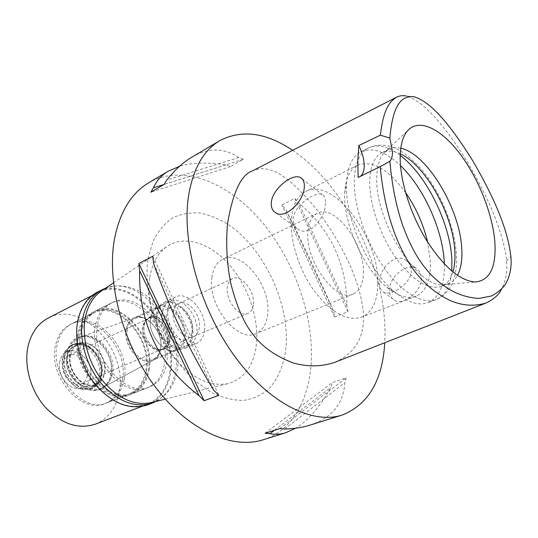 <?xml version="1.0" encoding="UTF-8"?>
<svg xmlns="http://www.w3.org/2000/svg" width="538" height="538" viewBox="0 0 538 538"><rect width="100%" height="100%" fill="white"/><g stroke="black" fill="none" stroke-linecap="round" stroke-linejoin="round"><path stroke-width="0.4" stroke-dasharray="2.69 2.02" d="M360.346 176.37L358.153 177.453M414.038 96.712L406.17 96.02C419.277 99.86 437.959 114.823 467.408 162.012C479.392 182.288 488.639 201.468 494.153 215.113C501.51 234.171 505.646 249.444 506.567 260.937C507.61 271.441 505.855 281.018 501.308 289.652L505.976 283.351M334.851 362.309C357.878 352.303 363.244 333.984 363.607 318.859C363.601 306.747 360.554 290.634 350.958 267.42C342.565 248.435 331.482 229.551 317.716 210.761C284.804 170.492 267.339 164.588 252.45 170.876M292.632 150.331C344.461 184.87 385.464 267.352 385.02 333.755L384.757 342.733M263.264 439.761C292.598 430.602 309.666 398.745 311.32 360.742C313.358 313.15 292.954 257.85 260.029 219.766C227.164 181.931 181.945 163.68 148.696 182.799M334.602 317.003L347.985 311.717L346.889 305.705C346.728 263.869 330.655 229.639 298.671 203.014L294.77 198.414L281.912 204.938L285.799 209.47C302.484 242.537 318.395 276.391 333.547 311.038L334.602 317.003L281.912 204.938M191.931 157.163C208.529 147.594 224.164 147.715 238.845 157.52L243.418 159.282L230.546 166.551L225.953 164.843C207.15 162.066 191.676 162.557 179.524 166.316M309.989 425.128C331.885 417.925 343.513 403.776 344.858 382.679L346.29 377.831L332.356 382.599L330.87 387.414C319.619 407.266 307.87 420.864 295.631 428.208M148.051 258.899L153.007 241.273C158.044 231.232 164.514 223.478 172.422 217.998C180.929 213.922 190.116 212.268 199.968 213.021C209.968 215.099 219.901 219.275 229.76 225.543C264.111 249.565 288.893 302.235 286.196 345.066C284.589 363.056 278.677 378.382 268.785 388.994C261.508 395.121 253.048 398.934 243.411 400.427C233.257 400.44 222.651 397.824 211.602 392.579L195.321 381.213C184.79 371.361 175.307 359.666 166.881 346.136C151.245 317.978 144.325 285.113 148.051 258.899M149.779 277.447C152.234 263.21 157.91 252.927 166.807 246.592C184.009 234.689 209.322 242.672 228.233 263.526C247.171 284.42 258.691 316.29 256.572 342.565C254.36 364.919 244.803 378.618 227.91 383.655C208.744 387.03 189.853 377.232 171.239 354.26C154.567 331.986 146.013 300.876 149.779 277.447M151.427 402.552C166.101 397.878 174.81 386.418 177.54 368.174C180.351 346.418 171.225 320.204 155.146 303.385C139.086 286.586 117.082 280.769 101.628 290.863M97.586 324.273C99.765 313.721 104.681 306.472 112.348 302.524C137.008 289 172.624 329.438 166.726 362.235C164.843 374.468 159.241 382.652 149.914 386.782C126.02 398.712 89.974 356.822 97.586 324.273M149.194 369.498C155.381 337.077 120.008 297.44 95.226 311.018C87.526 314.979 82.543 322.175 80.29 332.598C72.422 364.757 108.131 405.773 132.153 393.843C141.528 389.7 147.204 381.59 149.194 369.498M81.097 333.029C83.303 322.82 88.178 315.772 95.724 311.899C119.94 298.644 154.534 337.407 148.468 369.115C146.518 380.911 140.976 388.84 131.83 392.881C108.34 404.563 73.424 364.482 81.097 333.029M124.231 379.176C130.66 347.985 96.416 310.298 72.058 323.6C64.473 327.501 59.53 334.468 57.223 344.502C49.234 375.416 83.666 414.327 107.304 402.659C116.504 398.604 122.146 390.776 124.231 379.176M69.927 351.079C71.581 343.762 75.327 339.014 81.171 336.835C96.638 330.655 116.585 354.139 112.55 373.13C111.359 379.593 108.36 384.226 103.558 387.044C88.709 396.795 64.782 371.718 69.927 351.079M126.282 329.29C127.304 323.789 129.819 320.049 133.814 318.066L134.93 317.608C147.136 312.672 163.639 332.713 160.734 348.503C159.9 353.87 157.58 357.669 153.787 359.902L152.705 360.426C140.788 366.546 122.798 345.652 126.282 329.29M157.204 314.972C153.976 331.67 172.227 353.325 183.996 347.232C188.354 345.221 190.956 341.193 191.81 335.147C194.588 318.402 176.511 297.151 164.547 303.607C160.593 305.571 158.145 309.357 157.204 314.972M156.249 314.414C157.244 308.516 159.82 304.528 163.976 302.464C176.585 295.644 195.63 318.032 192.712 335.672C191.817 342.054 189.067 346.304 184.467 348.422C172.073 354.838 152.839 332.007 156.249 314.414M204.487 330.621C207.291 312.854 188.172 290.177 175.623 296.963C171.487 299.027 168.945 303.029 167.984 308.973C164.682 326.687 184.016 349.835 196.343 343.432C200.916 341.321 203.633 337.05 204.487 330.621M173.384 312.174C174.056 307.891 175.886 305.012 178.872 303.54C187.775 298.751 201.414 314.938 199.363 327.581C198.744 332.107 196.827 335.12 193.619 336.62C184.823 341.213 171.084 324.791 173.384 312.174M253.378 304.158C255.025 291.112 241.138 273.95 232.49 278.65C229.585 280.09 227.863 283.015 227.318 287.44C225.402 300.473 239.437 317.904 247.971 313.372C251.091 311.906 252.894 308.832 253.378 304.158M211.885 277.541C213.122 268.368 216.727 262.262 222.698 259.215C241.407 248.926 270.977 285.416 267.749 313.385C266.801 323.708 262.847 330.46 255.88 333.647C237.695 343.163 207.433 305.416 211.885 277.541M363.419 273.163C364.885 243.781 334.663 203.586 317.265 213.297C311.697 216.155 308.563 222.402 307.877 232.053C305.12 261.394 336.405 303.197 353.244 293.997C359.72 290.977 363.116 284.037 363.419 273.163M377.851 283.849C377.562 301.287 372.161 312.396 361.657 317.178C347.299 321.522 331.63 312.968 314.649 291.502C299.37 270.708 289.895 241.246 291.374 219.834C292.591 205.361 297.346 195.933 305.645 191.548C333.062 176.182 379.633 238.179 377.851 283.849M379.572 283.143C379.546 287.568 380.884 290.587 383.587 292.195C390.689 296.781 411.772 283.506 411.402 270.184C411.254 265.92 409.411 262.625 405.874 260.284C394.354 252.309 378.806 269.343 379.572 283.143M405.578 192.624C388.362 169.12 372.363 159.961 357.582 165.146C349.841 169.235 345.557 178.502 344.737 192.94L344.717 193.66C343.163 223.297 363.681 268.919 386.748 287.164C398.033 296.209 407.791 299.215 416.009 296.196C425.955 291.596 430.75 280.345 430.4 262.443L427.649 242.12M325.389 203.142C325.833 217.204 309.484 237.245 298.429 229.504C294.669 227.137 292.901 223.626 293.116 218.979C293.788 205.59 315.967 190.627 322.222 194.621C324.535 195.98 325.591 198.825 325.389 203.142M421.193 277.81C422.128 291.166 403.675 306.371 394.421 300.164C391.173 298.207 389.512 294.972 389.438 290.466C388.813 277.178 406.997 262.194 416.405 268.556C419.425 270.446 421.019 273.526 421.193 277.81M444.334 263.956C444.865 284.541 439.452 297.447 428.08 302.659C418.894 305.988 407.932 302.544 395.188 292.322C368.671 271.354 344.737 218.119 346.519 184.043L346.546 183.216C347.461 166.908 352.222 156.45 360.837 151.837C372.316 146.867 385.538 151.46 400.494 165.623M452.929 271.986C450.683 279.37 446.843 284.172 441.402 286.391C428.06 290.285 412.767 280.607 395.504 257.366C379.889 234.891 369.357 203.606 369.693 181.4C370.131 166.403 374.179 156.874 381.845 152.805C387.131 150.243 393.271 150.6 400.259 153.861M400.776 148.239C396.277 147.19 392.256 147.553 388.705 149.322L384.287 152.671C379.465 157.883 376.956 166.303 376.768 177.937C374.865 220.963 417.703 288.348 443.137 284.663L448.578 283.62C452.27 282.154 455.229 279.404 457.455 275.362M153.592 263.559L213.821 390.285M152.765 256.243L218.858 395.336M284.629 429.035L344.858 382.679M279.8 428.571L346.29 377.831M265.066 433.258L332.356 382.599M274.4 430.286L330.87 387.414M346.889 305.705L298.671 203.014M347.985 311.717L294.77 198.414M333.547 311.038L285.799 209.47M238.845 157.52L166.719 180.042M243.418 159.282L164.144 184.42M230.546 166.551L150.754 192.221M225.953 164.843L164.063 184.467M196.787 333.009C195.946 339.075 193.357 343.109 189.013 345.12C177.271 351.206 158.979 329.424 162.16 312.679C163.088 307.05 165.522 303.25 169.47 301.287C181.407 294.844 199.524 316.216 196.787 333.009M150.573 318.045C147.291 334.67 165.489 356.163 177.291 350.063C181.656 348.046 184.278 344.031 185.153 338.012C187.991 321.334 169.954 300.238 157.957 306.707C153.996 308.678 151.534 312.457 150.573 318.045M166.598 315.281C164.251 327.85 177.957 344.145 186.78 339.545C190.001 338.046 191.925 335.039 192.564 330.534C194.655 317.938 181.057 301.872 172.12 306.673C169.127 308.153 167.284 311.018 166.598 315.281M170.116 340.272C169.423 344.71 167.452 347.689 164.204 349.202C155.3 353.816 141.729 337.938 144.218 325.551C144.957 321.347 146.834 318.503 149.853 317.016C158.871 312.188 172.355 327.85 170.116 340.272M169.531 340.218C171.723 328.099 158.555 312.813 149.759 317.521C146.807 318.973 144.971 321.751 144.251 325.853C141.824 337.945 155.065 353.439 163.76 348.933C166.935 347.454 168.858 344.549 169.531 340.218M168.125 340.83C167.446 345.161 165.522 348.059 162.348 349.539C153.646 354.051 140.418 338.577 142.852 326.499C143.572 322.397 145.408 319.619 148.36 318.166C157.17 313.459 170.324 328.718 168.125 340.83M143.169 326.674C140.795 338.463 153.7 353.553 162.194 349.149C165.28 347.709 167.157 344.878 167.822 340.662C169.968 328.846 157.136 313.95 148.549 318.543C145.663 319.962 143.868 322.672 143.169 326.674M87.291 375.632C86.47 379.62 84.486 382.343 81.325 383.802C72.643 388.228 60.249 374.522 63.04 363.372C63.881 359.586 65.777 356.97 68.723 355.531C77.499 350.89 89.88 364.441 87.291 375.632M59.637 361.65C57.028 372.518 65.818 386.963 75.858 388.443C83.639 389.277 88.541 385.558 90.559 377.279C94.829 359.149 70.202 340.964 61.614 356.499L59.637 361.65L61.614 356.499C70.202 340.964 94.829 359.149 90.559 377.279C88.541 385.558 83.639 389.277 75.858 388.443C65.818 386.963 57.028 372.518 59.637 361.65M62.758 357.481C59.691 370.346 70.135 387.528 81.978 389.263L90.176 388.483C94.991 386.291 97.997 382.148 99.2 376.062C102.966 359.189 84.352 338.772 71.157 345.82L65.091 351.401L62.758 357.481M64.762 356.553C66.019 350.917 68.81 347.03 73.148 344.878C86.336 337.83 104.971 358.301 101.218 375.194C100.021 381.294 97.022 385.437 92.206 387.636C79.227 394.186 60.552 373.359 64.762 356.553M67.257 356.768C63.383 372.33 80.673 391.61 92.677 385.524C97.116 383.5 99.88 379.667 100.989 374.045C104.466 358.409 87.217 339.438 75.031 345.934C71.003 347.925 68.413 351.536 67.257 356.768M70.592 355.228C71.742 349.976 74.325 346.364 78.346 344.374C90.532 337.877 107.808 356.923 104.352 372.599C103.256 378.241 100.492 382.074 96.06 384.098C84.056 390.185 66.739 370.823 70.592 355.228M68.01 351.818C62.812 372.585 86.9 397.784 101.857 387.965C106.692 385.127 109.718 380.46 110.922 373.964C114.998 354.865 94.93 331.26 79.348 337.481C73.464 339.68 69.684 344.461 68.01 351.818M153.727 359.935C142.025 367.669 122.57 346.371 126.215 329.317C127.371 323.257 130.257 319.364 134.87 317.628C147.076 312.692 163.586 332.733 160.68 348.53C159.84 353.903 157.52 357.703 153.727 359.935L101.857 387.965M127.405 329.417C124.056 345.201 141.407 365.356 152.9 359.445C157.136 357.494 159.719 353.661 160.633 347.958C163.579 332.121 146.343 312.309 134.675 318.577C130.815 320.487 128.387 324.105 127.405 329.417M150.633 318.678C151.561 313.277 153.935 309.632 157.768 307.729C169.335 301.502 186.726 321.838 183.976 337.911C183.128 343.701 180.607 347.575 176.397 349.518C165.011 355.41 147.473 334.703 150.633 318.678M147.567 404.879C160.58 399.27 168.333 388.073 170.849 371.287C178.589 327.306 130.862 273.506 97.317 292.174M170.021 371.22C167.526 387.817 159.847 398.893 146.982 404.448C129.887 409.902 112.94 403.547 96.134 385.383C81.171 367.689 73.807 341.395 77.909 321.179C80.902 307.554 87.351 298.133 97.25 292.901C130.458 274.434 177.708 327.682 170.021 371.22M105.549 288.193C139.261 274.414 182.987 326.983 175.805 369.283C173.646 384.421 167.049 395.134 156.027 401.415M95.455 325.295C87.808 357.797 123.821 399.579 147.728 387.649C157.056 383.52 162.671 375.342 164.567 363.13C170.506 330.379 134.917 290.036 110.243 303.566C102.57 307.521 97.647 314.764 95.455 325.295M146.592 370.581C144.581 382.646 138.891 390.749 129.517 394.892C105.475 406.822 69.819 365.934 77.721 333.836C79.987 323.432 84.977 316.243 92.684 312.275C117.479 298.691 152.819 338.214 146.592 370.581M78.528 334.266C70.821 365.658 105.683 405.612 129.194 393.937C138.34 389.889 143.902 381.973 145.865 370.191C151.972 338.543 117.412 299.895 93.175 313.156C85.629 317.037 80.74 324.071 78.528 334.266M122.489 379.895C120.391 391.482 114.749 399.304 105.549 403.365C81.897 415.027 47.499 376.196 55.508 345.329C57.822 335.302 62.771 328.341 70.357 324.441C94.722 311.132 128.945 348.745 122.489 379.895M67.391 351.462C64.52 364.919 72.993 382.565 85.105 388.402C97.176 394.441 109.416 387.501 111.574 374.266C113.901 361.112 106.033 344.643 94.459 338.496C82.933 332.154 70.081 337.911 67.391 351.462M70.075 355.006C66.113 371.025 83.901 390.911 96.228 384.67C100.781 382.585 103.626 378.644 104.749 372.847C108.293 356.748 90.552 337.191 78.037 343.869C73.914 345.914 71.258 349.626 70.075 355.006M67.028 356.418C68.218 351.045 70.875 347.34 75.004 345.302C87.526 338.617 105.246 358.1 101.675 374.166C100.545 379.949 97.694 383.883 93.135 385.968C80.808 392.209 63.047 372.404 67.028 356.418M64.533 356.203C60.216 373.433 79.362 394.791 92.664 388.08C97.6 385.827 100.68 381.576 101.904 375.316C105.744 357.999 86.645 337.017 73.121 344.246C68.682 346.445 65.824 350.433 64.533 356.203M63.289 356.781L65.676 350.541L71.877 344.831C85.407 337.602 104.5 358.55 100.646 375.854C99.422 382.108 96.336 386.358 91.399 388.611L83.007 389.404C70.861 387.622 60.142 369.983 63.289 356.781M95.361 424.159C108.38 418.584 116.336 407.791 119.228 391.772C127.977 349.687 81.655 299.478 48.084 318.119M506.567 260.937L510.871 256.364M400.198 155.395C388.059 146.235 377.441 143.754 368.348 147.95C359.653 152.617 354.959 163.357 354.28 180.176C353.607 205.381 365.463 241.078 383.312 266.693C401.166 292.349 422.498 304.898 435.988 299.673C445.195 295.718 450.447 286.162 451.745 271.004M359.317 177.002L382.881 165.26M165.294 399.129L227.91 383.655M113.444 282.833L166.807 246.592M112.348 302.524L95.226 311.018M149.914 386.782L132.153 393.843M95.724 311.899L72.058 323.6M131.83 392.881L107.304 402.659M134.93 317.608L81.171 336.835M153.787 359.902L103.558 387.044M183.996 347.232L152.705 360.426M164.547 303.607L133.814 318.066M175.623 296.963L163.976 302.464M196.343 343.432L184.467 348.422M232.49 278.65L178.872 303.54M247.971 313.372L193.619 336.62M317.265 213.297L222.698 259.215M353.244 293.997L255.88 333.647M416.009 296.196L361.657 317.178M383.587 292.188L394.421 300.164M405.867 260.284L416.405 268.556M357.582 165.146L305.645 191.548M302.215 178.919L322.222 194.621M275.893 212.913L298.429 229.504M344.737 192.94L346.546 183.216M386.748 287.164L395.188 292.322M360.837 151.837L368.348 147.95C375.753 144.783 383.238 144.325 390.803 146.571C400.03 149.181 410.548 157.116 422.364 170.385C441.315 193.478 455.215 227.89 456.506 255.92C456.917 265.281 455.814 273.667 453.198 281.065C451.032 287.467 445.424 295.967 435.988 299.673L428.08 302.659M448.578 283.62L441.402 286.391M388.705 149.322L381.845 152.805M384.287 152.671L408.019 130.27M443.137 284.663L475.659 281.986M189.013 345.12L177.291 350.063M169.47 301.287L157.957 306.707M186.78 339.545L164.204 349.202M172.12 306.673L149.853 317.016M163.76 348.933L162.348 349.539M149.759 317.521L148.36 318.166M162.194 349.149L81.325 383.802M148.549 318.543L68.723 355.531M83.007 389.404L81.978 389.263M65.676 350.541L65.091 351.401M73.148 344.878L71.157 345.82M92.206 387.636L90.176 388.483M78.346 344.374L75.031 345.934M96.06 384.098L92.677 385.524M134.87 317.628L79.348 337.481M157.768 307.729L134.675 318.577M176.397 349.518L152.9 359.445M147.728 387.649L129.517 394.892M110.243 303.566L92.684 312.275M129.194 393.937L105.549 403.365M93.175 313.156L70.357 324.441M78.037 343.869L75.004 345.302M96.228 384.67L93.135 385.968M73.121 344.246L71.877 344.831M92.664 388.08L91.399 388.611M146.982 404.448L141.555 406.52M97.25 292.901L92.085 295.55"/><path stroke-width="0.81" d="M389.875 161.218C391.624 159.147 392.498 156.04 392.498 151.884L389.828 138.064C393.157 100.66 403.493 95.898 414.038 96.712C426.426 100.552 443.823 114.345 472.808 160.855C500.972 209.443 508.397 236.431 510.871 256.364C511.867 266.29 510.232 275.288 505.976 283.351C503.017 288.153 498.269 292.342 491.719 295.92L479.035 298.435C459.008 297.238 444.475 287.944 431.335 275.1C418.974 261.676 410.918 247.931 402.276 224.218C396.593 206.868 392.162 187.567 389.875 161.218L382.881 165.26L358.153 177.453L357.79 160.721L358.819 145.536C362.43 152.9 364.233 159.773 364.226 166.155C364.112 171.003 362.82 174.413 360.346 176.37M494.873 242.248C492.761 214.272 478.531 178.408 459.95 153.767C441.409 129.174 419.593 118.084 408.019 130.27C402.787 135.953 400.171 145.415 400.171 158.649C400.346 182.14 410.958 215.187 426.863 240.863C444.348 267.574 460.609 281.28 475.659 281.986C489.963 280.237 496.366 266.989 494.873 242.248M389.828 138.064L380.379 135.179L358.819 145.536M501.308 289.652C498.585 295.08 493.447 299.552 485.895 303.062C474.745 306.445 463.231 305.786 451.362 301.072C437.125 294.508 424.926 284.609 414.764 271.381C399.216 250.157 384.791 216.464 380.218 166.524M380.379 135.179C383.412 109.55 389.216 101.823 396.661 97.149C399.774 95.67 402.949 95.293 406.17 96.02M304.313 186.72C304.528 182.254 303.311 179.241 300.668 177.701C292.84 172.637 272.067 188.858 271.286 202.779C270.991 207.527 272.524 210.903 275.88 212.907C285.584 219.417 304.219 201.004 304.313 186.72M396.661 97.149L252.45 170.876C241.125 174.655 232.793 192.396 227.453 224.09C225.772 245.496 226.975 265.604 231.051 284.434C236.868 306.916 244.252 323.674 253.21 334.697C262.302 346.916 275.759 356.371 293.573 363.063C308.072 366.997 321.832 366.748 334.851 362.309L485.895 303.062M384.757 342.733C382.511 380.574 368.281 404.69 342.081 415.074C312.665 424.67 268.987 403.372 234.689 356.264C200.392 309.269 181.669 242.806 188.394 196.901C192.826 169.167 203.277 150.425 219.739 140.674C241.797 129.261 266.095 132.482 292.632 150.331M168.085 171.306L148.696 182.799C131.514 193.001 120.169 211.427 114.661 238.072C106.168 282.12 122.664 344.206 155.69 387.454C188.71 430.81 232.49 449.728 263.264 439.761L285.873 432.68L295.631 428.208M191.931 157.163L191.622 157.345C183.485 162.032 175.186 169.598 166.719 180.042L164.144 184.42L150.754 192.221L153.364 187.863C156.666 180.533 161.642 174.971 168.3 171.171L179.524 166.316M138.851 263.486L152.765 256.243L153.592 263.559C169.611 308.839 189.692 351.085 213.821 390.285L218.858 395.336L204.137 400.716L199.121 395.746C158.36 364.515 138.535 322.84 139.631 270.728L138.851 263.486L204.137 400.716M342.081 415.074L309.989 425.128C302.874 427.421 294.421 428.719 284.629 429.035L279.8 428.571L265.066 433.258L269.915 433.689C275.389 434.704 280.708 434.368 285.873 432.68M101.628 290.863L100.922 291.34C92.987 296.983 87.781 305.712 85.3 317.528C81.46 336.949 88.03 362.061 101.85 379.841C117.324 398.187 133.572 405.827 150.6 402.76L151.427 402.552M427.649 242.12C423.372 224.252 416.015 207.749 405.578 192.624M400.494 165.623C423.991 187.93 443.299 231.091 444.321 263.58L444.334 263.956M400.259 153.861C425.935 165.253 453.776 216.175 454.886 252.47C455.222 259.935 454.57 266.438 452.929 271.986M457.455 275.362C460.871 268.926 462.324 260.358 461.799 249.652C460.548 209.941 427.293 153.565 400.776 148.239M139.631 270.728L199.121 395.746M269.915 433.689L274.4 430.286M164.063 184.467L153.364 187.863M102.126 289.7L97.317 292.174C87.338 297.453 80.835 306.969 77.808 320.715C73.659 341.132 81.097 367.71 96.215 385.598C113.188 403.951 130.304 410.38 147.567 404.879L152.624 402.955C135.381 408.443 118.252 401.953 101.231 383.486C86.073 365.49 78.582 338.792 82.684 318.301C85.677 304.515 92.159 294.979 102.126 289.7L105.549 288.193M156.027 401.415L152.624 402.955M92.085 295.55L48.084 318.119C38.084 323.399 31.453 332.612 28.184 345.752C23.679 365.241 30.451 390.258 44.984 406.896C61.339 423.957 78.131 429.714 95.361 424.159L141.555 406.52M451.745 271.004L451.907 260.526C450.676 224.299 426.621 175.092 400.198 155.395M219.739 140.674L191.622 157.345M150.6 402.76L165.294 399.129M100.922 291.34L113.444 282.833M300.661 177.701L302.215 178.919"/></g></svg>
